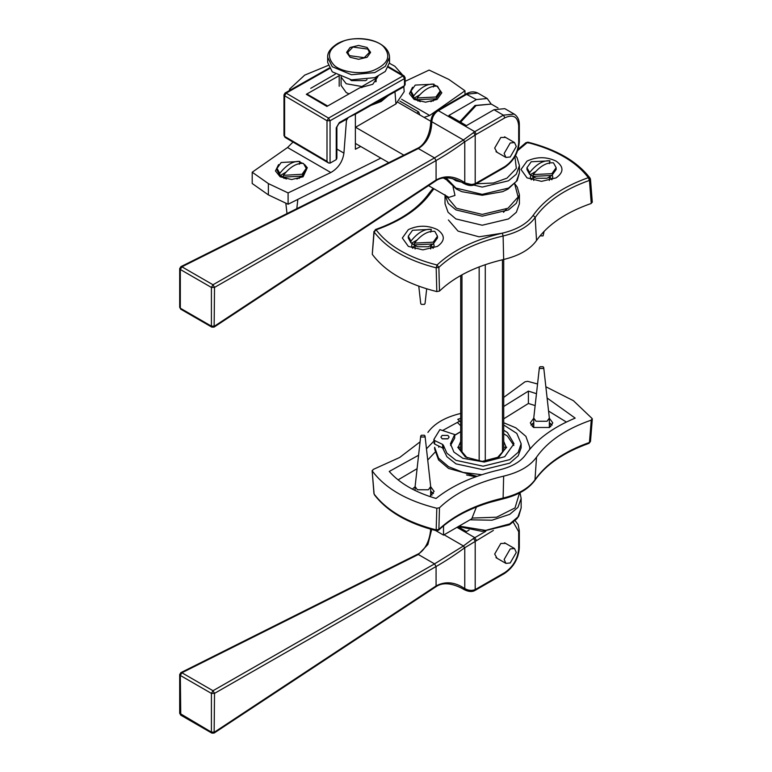 <?xml version="1.0" encoding="UTF-8"?>
<svg xmlns="http://www.w3.org/2000/svg" width="772" height="772" viewBox="0 0 772 772"><rect width="100%" height="100%" fill="white"/><g stroke="black" fill="none" stroke-linecap="round" stroke-linejoin="round"><path stroke-width="1.16" d="M497.033 558.252L494.678 554.045L500.796 543.449L505.621 543.382M469.115 530.046L466.462 531.58L458.057 526.716M430.747 528.318C429.695 544.849 421.715 552.646 417.314 554.373L418.337 554.508L417.305 554.373L180.88 672.634L181.903 672.769L418.327 554.508L427.891 544.501L431.683 529.486M513.274 522.2L518.688 531.705L519.324 530.827L519.324 547.782L518.688 548.66C517.809 558.754 513.226 566.696 504.927 572.496L475.195 589.596C471.808 590.908 468.334 590.57 464.773 588.582L463.422 589.19L463.962 589.509C468.257 591.699 471.798 592.085 474.568 590.677L474.548 590.686M485.762 531.3L473.506 538.441L463.422 545.949L464.773 547.744L493.385 530.422M463.248 546.074L434.549 563.869L212.995 690.728L214.519 693.372L436.064 566.523C445.145 561.369 454.65 555.155 464.561 547.888L463.422 545.949L444.083 534.784M180.851 672.653L179.683 674.564L180.32 675.452L211.412 693.401L214.519 693.372L214.133 733.043L435.678 586.903L436.064 585.948L214.519 732.088L211.412 732.117L211.866 733.111L214.105 733.062M473.506 538.441L475.195 540.989L475.195 589.596L474.568 590.677L504.473 573.49L504.927 572.496M462.11 588.399L463.248 589.075L464.561 588.467C454.65 581.876 445.145 581.036 436.074 585.948L435.678 586.894C442.153 582.271 450.964 582.773 462.129 588.409M464.773 588.582L464.773 547.744M497.033 152.296L494.678 148.079L500.796 137.484L505.621 137.426M493.993 109.721L503.392 115.153L504.927 117.798C513.226 114.015 517.809 116.669 518.688 125.749L519.324 124.861C519.411 120.056 517.703 116.466 514.21 114.082L504.801 108.649L493.993 109.721L466.462 125.614L448.879 115.462L476.401 99.569L487.219 98.498L491.146 104.017M430.747 122.352C429.695 138.883 421.715 146.68 417.314 148.407L418.337 148.542L417.305 148.407L180.88 266.668L181.903 266.813L418.327 148.542C426.974 143.216 431.452 134.347 431.789 121.947L430.766 122.101C431.162 117.257 432.918 113.677 436.035 111.361L438.38 110.657L467.002 94.136L477.81 93.065L487.219 98.498M435.746 112.249L438.38 110.657L474.78 131.674L463.422 139.993L464.773 141.787L476.305 134.318L504.927 117.798M431.789 121.947L430.766 122.111M463.248 140.118L434.549 157.903L436.074 160.557C445.145 155.404 454.65 149.189 464.561 141.923L463.422 139.993L431.799 121.735C432.262 117.354 434.028 113.928 437.116 111.467M519.324 124.861L519.324 141.816L518.688 142.695C517.809 152.788 513.226 160.73 504.927 166.54L475.195 183.63C471.808 184.942 468.334 184.605 464.773 182.617L463.422 183.225L463.962 183.543C468.257 185.734 471.798 186.129 474.568 184.711L474.548 184.72M418.327 148.542L434.539 157.903L212.995 284.762L214.519 287.416L214.133 327.077L435.678 180.938L436.064 179.982L214.519 326.131L211.412 326.16L211.866 327.145L214.105 327.096M473.506 132.485L475.195 135.032L475.195 183.63L474.568 184.72L504.473 167.524L504.927 166.54M462.11 182.433L463.248 183.118L464.561 182.51C454.65 175.91 445.145 175.07 436.074 179.982L435.678 180.928C442.153 176.315 450.964 176.817 462.129 182.443M464.773 182.617L464.773 141.787M590.31 178.843L588.322 177.656L589.441 180.397L591.255 203.451C565.915 212.3 547.676 224.652 536.53 240.497C530.094 249.433 519.131 255.764 503.653 259.479L503.112 236L502.321 233.163C474.539 239.667 452.778 250.282 437.029 265.008L436.18 267.836L438.872 267.334C454.37 252.84 475.784 242.398 503.112 236C518.215 232.382 528.907 226.206 535.179 217.492C546.258 201.714 564.351 189.343 589.441 180.397L590.069 178.139L590.483 179.287M429.251 193.357L431.268 192.141C419.997 208.179 401.614 220.744 376.109 229.844L375.395 229.564L374.121 232.005C386.83 248.545 407.519 260.492 436.18 267.836L436.807 291.594L439.49 291.073L438.872 267.334L437.029 265.008C408.89 257.809 388.586 246.085 376.109 229.844L374.121 232.005L372.278 254.335L373.957 231.426M591.255 203.451L592.153 201.897M436.807 291.594C406.767 284.096 385.257 271.676 372.278 254.335M503.653 259.479C476.208 265.906 454.814 276.444 439.49 291.073M527.025 161.107C536.704 156.581 546.393 156.581 556.081 161.107C563.917 166.694 563.917 172.291 556.081 177.878L541.548 181.352L527.025 177.878L521.003 169.493L527.025 161.107M408.349 229.622C418.038 225.096 427.727 225.096 437.406 229.622C445.251 235.209 445.251 240.806 437.406 246.393L422.882 249.867L408.349 246.393L402.337 238.008L408.349 229.622M412.151 243.662L411.64 245.602L412.653 248.294M433.111 248.294L434.125 245.602L433.642 243.701M433.459 247.812L430.757 245.38M415.008 245.38L412.306 247.812M530.818 175.148L530.306 177.087L531.319 179.78M551.787 179.78L552.8 177.087L552.308 175.196M552.125 179.297L549.423 176.865M533.674 176.865L530.972 179.297M475.784 476.778L466.568 474.963M590.31 440.899L589.441 442.462C564.351 451.408 546.258 463.769 535.179 479.547C528.907 488.261 518.215 494.437 503.112 498.056C475.784 504.454 454.37 514.895 438.872 529.389L436.18 529.891C407.519 522.548 386.83 510.61 374.121 494.061L372.123 470.582M590.483 441.43L589.036 443.34C563.869 452.334 545.833 464.628 534.957 480.213L536.53 457.159C547.676 441.314 565.915 428.971 591.255 420.113L589.441 442.462L588.322 443.06M591.255 420.113L592.153 418.569L592.317 419.099M503.73 397.397L524.95 381.831L527.633 381.31L537.553 383.993M374.372 494.765C387.226 511.498 407.944 523.493 436.508 530.75L438.525 530.21L438.872 529.389L439.49 507.744L436.807 508.256L436.18 529.891L437.029 530.412M436.807 508.256C406.767 500.767 385.257 488.348 372.278 471.007L373.175 469.453L399.645 457.497L420.074 441.864M592.153 418.569L573.432 400.707L545.852 386.772M460.778 413.425C445.299 417.141 434.337 423.471 427.9 432.407M439.49 507.744C454.814 493.105 476.208 482.577 503.653 476.141C519.131 472.425 530.094 466.105 536.53 457.159M442.578 430.515L459.658 421.165M503.73 406.468L528.405 391.115L536.472 393.691M547.107 398.005L575.179 418.115C552.578 427.553 536.077 439.741 525.674 454.689C520.521 461.839 511.749 466.906 499.368 469.878C473.487 475.88 452.373 485.414 436.026 498.461C415.355 492.391 399.761 483.388 389.252 471.451L418.578 455.248M426.462 448.812L434.52 440.474M433.111 493.125L430.67 492.43M551.787 424.61L549.336 423.925M533.761 423.925L531.319 424.61M530.972 425.102L533.761 422.622M549.336 422.622L552.125 425.102M549.336 418.202L552.8 422.892L549.5 427.485L533.597 427.485L530.306 422.892L533.761 418.202M430.67 491.137L433.459 493.607M430.67 486.717L434.125 491.407L429.801 496.521M412.354 489.12L415.095 486.717M434.974 452.286L427.717 460.015M417.083 468.7L398.062 479.875M566.378 422.062L548.564 411.051M535.141 405.589L528.405 403.476L503.73 418.829M528.405 391.115L528.405 403.476M435.582 530.518L443.524 535.112L471.76 518.803L476.411 507.03M443.524 525.79L443.524 535.112M503.73 447.249L506.683 447.258L497.168 457.941M505.998 447.654L499.04 456.966L482.22 461.386L465.391 456.966L457.748 447.258L460.701 447.249M467.263 457.941L458.433 447.654M458.433 446.863L460.701 441.401M503.73 441.401L505.998 446.863M460.701 431.77L454.689 435.36M445.029 195.171L448.233 203.441L455.914 209.897L482.22 216.189L508.516 209.897L516.352 203.239L519.411 194.708L519.411 203.75L516.352 212.281L508.516 218.939L482.22 225.231L455.914 218.939L448.078 212.281L445.019 203.75L445.019 194.708M328.11 65.446L304.699 75.125L289.529 89.147L289.529 90.488M446.911 180.011L443.475 178.033M403.843 155.143L355.545 127.264M290.706 89.822L289.529 89.147M430.844 121.291L398.217 102.454M453.067 186.882L454.978 195.432L448.85 197.381L428.537 185.647M388.76 162.689L355.371 143.409M502.08 233.221L479.026 236.811L458.057 231.117L448.397 219.972M252.203 172.214L252.203 183.514L268.376 194.891L288.091 204.233L288.091 192.923L268.376 183.591L252.203 172.214L287.531 147.529L330.841 172.532C338.281 168.2 342.643 161.724 343.916 153.117L336.882 149.054M288.091 204.233L380.847 158.115M360.698 146.487L355.371 149.237L355.371 114.092L347.902 117.701M345.605 119.747L346.474 120.249L348.095 117.807M346.474 120.249L343.916 153.117M330.841 172.532L288.091 192.923M464.995 94.56L464.995 90.787L429.676 115.472L401.594 99.26M399.877 101.084L418.627 111.911L419.843 114.941M424.06 117.383L429.676 115.472M418.627 111.911L416.745 113.156M405.126 81.34L429.116 70.069L448.831 79.41L464.995 90.787M367.028 79.632L365.638 80.645L351.569 80.645L350.179 79.632M361.885 87.661L361.885 86.522L375.81 78.483L375.81 81.832M361.885 86.522L346.213 83.733L341.118 77.181M349.04 93.885L346.213 92.563L341.089 85.412L341.089 76.582M376.089 77.181L375.81 78.483M293.013 142.067L287.531 147.529M299.874 162.11L302.74 163.355M304.67 164.61L307.285 167.746L303.087 176.798L291.623 179.538L280.149 176.798L275.459 170.969L278.576 164.61M283.488 177.396L283.961 178.429M299.275 178.429L299.748 177.396M433.999 84.823L437.048 86.203L441.806 92.833L437.048 99.453L425.584 102.194L414.11 99.453L409.421 93.624L412.537 87.265M417.449 100.051L417.922 101.084M433.246 101.084L433.71 100.051M355.371 114.092L354.83 113.783M389.493 63.304L394.849 66.257L402.675 75.038M335.26 74.17L310.74 88.326M394.974 91.791L395.93 103.94L404.19 91.656L403.804 86.782M395.93 103.94L355.371 127.361M383.655 46.764C391.385 56.057 388.181 63.854 374.053 70.156C362.358 75.212 340.076 72.172 333.552 64.616C325.823 55.323 329.026 47.526 343.144 41.225C354.85 36.168 377.132 39.218 383.655 46.764M352.929 47.053L367.81 49.09L369.412 52.371L364.278 57.678L349.398 55.642L347.786 52.371L352.929 47.053M389.213 59.917L389.532 62.455L385.315 71.449L374.835 77.654L351.472 79.834L332.278 71.835L327.675 62.455L327.675 57.369L332.278 66.739L351.472 74.739L374.835 72.568L385.315 66.363L389.532 57.369C389.464 53.548 387.805 50.112 384.562 47.073C378.222 41.543 369.498 38.725 358.382 38.6C350.546 38.687 343.704 40.279 337.846 43.386C330.648 47.941 327.26 52.602 327.675 57.369M327 161.348L327 120.731L330.059 120.75L404.48 78.609L404.48 85.673L339.323 122.565L336.235 127.843L336.882 126.955L336.882 158.212L336.235 159.63L330.059 163.124L328.515 162.96L327 161.348L284.598 136.383L284.598 95.767L327 120.731L328.544 118.087L286.142 93.132L284.598 95.767L283.98 94.898L285.071 93.016L329.219 68.023M378.058 76.331L372.77 84.293L359.8 87.796L326.903 106.43L306.31 94.3L339.197 75.675L339.197 86.271M460.701 418.385L457.777 419.292L460.701 422.216M503.73 430.216L507.436 432.552L514.007 443.726L504.695 456.706L484.295 462.042L462.862 458.288L453.907 452.083L450.423 443.726L454.689 434.549L439.886 429.618L433.912 439.403L434.665 440.551L442.617 444.402L442.617 447.934L446.93 456.744L455.982 463.866L483.108 469.723L509.742 463.152L518.224 455.798L521.139 447.779L521.148 443.726L516.796 433.41L503.73 424.996M433.893 441.217L433.912 439.403M443.379 448.812L443.379 445.28L442.617 444.402M443.379 445.28L446.93 453.212L455.982 460.334L483.108 466.192L509.742 459.62L518.224 452.267L521.148 443.726M442.115 438.776L440.908 437.097L442.115 435.418L447.924 435.418L449.13 437.097L447.924 438.776L442.115 438.776M433.912 442.935L434.665 444.083L442.617 447.934M447.77 438.863L442.279 438.863M454.689 434.549L454.689 438.081L450.568 445.492M457.777 422.824L460.701 425.748M503.73 433.748L507.436 436.083L513.862 445.492M454.689 435.157L460.701 431.616M481.728 474.722L463.103 472.416L448.571 466.684L438.554 458.172L434.636 447.258L434.636 449.024L438.554 459.938L448.571 468.45L477.028 476.334M503.73 422.757L515.86 427.833L525.877 436.344L529.795 447.258L529.65 449.41M529.795 447.258L529.795 449.236M506.48 209.058L503.508 212.319M374.005 103.66L381.194 100.621L386.849 96.384M388.345 95.545L381.194 101.499L370.985 105.368M414.467 243.112L433.208 242.186L437.483 236.222L434.81 231.368C428.035 230.751 421.251 234.669 414.467 243.112L414.467 244.898L415.075 245.235L411.553 243.199L417.034 240.044M411.553 243.199L410.955 242.862L410.955 241.076C417.729 232.642 424.513 228.724 431.297 229.332L430.689 232.16M413.155 244.309L417.372 246.75L428.383 246.75L433.208 243.971L437.483 238.008L437.483 236.222M414.467 244.898L433.208 243.971M431.297 229.332L412.557 230.268L408.282 236.222L408.282 238.008L410.955 242.862M418.781 286.209L420.721 303.579L421.348 304.38L424.407 304.38L425.044 303.579L426.684 288.853M408.282 236.222L410.955 241.076M283.372 175.34L302.084 174.269L306.223 168.392L303.435 163.432C296.747 162.873 290.06 166.849 283.372 175.34L283.372 177.126L283.971 177.464L280.41 175.456L286.016 172.127M280.41 175.456L279.811 175.119L279.811 173.343C286.499 164.841 293.186 160.875 299.874 161.435L299.275 164.262M281.896 176.479L286.306 179.017M296.93 179.017L302.084 176.045L306.223 170.168L306.223 168.392M283.372 177.126L301.948 176.132M299.874 161.435L281.162 162.506L277.023 168.392L277.023 170.168L279.811 175.119M277.023 168.392L279.811 173.343M417.169 97.938L435.91 97.002L440.185 91.048L437.512 86.184C430.737 85.576 423.953 89.494 417.169 97.938L417.169 99.713L417.777 100.051L414.255 98.025L419.736 94.859M414.255 98.025L413.657 97.687L413.657 95.902C420.431 87.458 427.215 83.54 433.999 84.158L433.391 86.975M415.857 99.134L420.267 101.672M430.901 101.672L435.91 98.787L440.185 92.833L440.185 91.048M417.169 99.713L435.91 98.787M433.999 84.158L415.259 85.084L410.984 91.048L410.984 92.833L413.657 97.687M410.984 91.048L413.657 95.902M543.71 367.54L543.083 368.505L540.024 368.505L539.396 367.54L540.024 366.739L543.083 366.739L543.71 367.54L549.317 417.787L549.336 427.572M533.761 427.572L533.78 417.787L539.396 367.54M549.336 418.077L547.058 421.261L536.048 421.261L533.761 418.077M425.044 436.055L424.407 437.02L421.348 437.02L420.721 436.055L421.348 435.254L424.407 435.254L425.044 436.055L430.651 486.302L430.67 496.087M430.67 486.592L428.383 489.766L417.372 489.766L415.095 486.592L420.721 436.055M533.134 174.597L551.874 173.671L556.149 167.707L553.485 162.853C546.701 162.236 539.918 166.154 533.134 174.597L533.134 176.383L533.741 176.72L530.229 174.694L535.7 171.529M530.229 174.694L529.621 174.356L529.621 172.571C536.405 164.127 543.179 160.209 549.963 160.827L549.355 163.645M531.821 175.794L536.048 178.235L547.058 178.235L551.874 175.456L556.149 169.493L556.149 167.707M533.134 176.383L551.874 175.456M549.963 160.827L531.232 161.753L526.958 167.707L526.958 169.493L529.621 174.356M540.014 235.865L543.083 235.875L544.135 231.272M526.958 167.707L529.621 172.571M367.086 47.468L358.604 45.442L350.112 47.468L346.599 52.371L350.112 57.263L358.604 59.299L367.086 57.263L370.608 52.371L367.086 47.468M504.145 153.493L505.921 157.43L510.215 156.996L516.285 146.487L514.509 142.55L510.215 142.984L504.145 153.493M504.145 559.459L505.921 563.386L510.215 562.962L516.285 552.453L514.509 548.516L510.215 548.94L504.145 559.459M502.466 259.749L502.466 452.228M485.279 460.874L485.279 264.661M479.161 266.88L479.161 460.874M461.965 452.228L461.965 274.803M179.683 713.289L180.764 715.162L180.32 675.452L181.903 672.769L212.995 690.728L211.412 693.401L211.412 732.117L179.683 713.289L179.683 674.564M418.327 554.508L434.539 563.869L436.074 566.513L434.539 563.869M463.248 589.075L460.816 587.685M476.305 540.284L474.78 537.64L456.966 527.353M518.688 531.705L518.688 548.66M476.305 589.026L475.861 590.011M436.074 585.948L436.074 566.513M514.21 114.082L503.392 115.153L474.78 131.674L476.305 134.318M437.299 110.55L465.921 94.03L476.401 99.569M180.851 266.687L179.683 268.608L180.32 269.486L181.903 266.813L212.995 284.762L211.412 287.445L214.519 287.416L436.064 160.557L434.539 157.903M179.683 307.324L180.764 309.196L179.683 307.324L179.683 268.608M463.248 183.118L460.816 181.719M180.32 269.486L211.412 287.445L211.412 326.16L180.32 308.202L180.32 269.486M518.688 125.749L518.688 142.695M476.305 183.06L475.861 184.045M436.074 179.982L436.074 160.557M525.558 143.515L527.401 142.492C555.541 149.691 575.844 161.416 588.322 177.656C562.817 186.756 544.434 199.321 533.172 215.359C527.131 223.745 516.854 229.68 502.321 233.163M528.251 143.013L527.401 142.492L517.732 150.53M536.53 240.497L535.179 217.492L533.172 215.359M431.268 192.141L433.96 188.783M503.653 476.141L503.112 498.056L502.321 498.567M438.766 446.071L438.766 447.249M506.818 497.892L488.975 502.611M519.508 492.999L515.011 507.937L496.608 517.201L472.252 518.07M470.052 519.797L491.947 520.212L509.742 514.335L517.944 507.378L521.148 498.442L520 492.739M460.585 528.183L460.894 527.623M521.148 498.442L521.148 508.005L517.944 516.931L509.742 523.899L485.549 530.393L459.128 526.099M491.938 110.907L484.729 115.067M460.585 122.217L476.102 105.571L491.233 104.075L475.002 105.474L459.794 121.764M514.663 183.794L518.108 196.995L507.986 208.247L482.22 214.404L456.455 208.247L446.013 195.741M445.907 177.821L447.22 180.551L456.484 189.13L461.801 191.659L482.22 195.268L502.63 191.659L507.947 189.13L517.211 180.551L519.411 172.88L516.352 181.41L508.516 188.069L482.22 194.361L455.914 188.069L446.013 177.821M452.508 178.535L455.914 180.793L482.22 187.085L508.516 180.793L516.352 174.134L519.411 165.613L519.411 172.88M514.924 156.591L516.343 168.412L506.992 178.149L493.453 183.003L476.324 183.784M268.376 194.891L268.376 183.591M327.646 106.005L306.851 94.001M339.323 122.565L338.869 123.559L346.879 119.023M404.48 85.673L405.126 84.775L404.48 85.673M388.345 67.347L402.965 75.945L404.48 78.609L405.126 77.711L404.065 75.849L402.965 75.945L328.544 118.087L330.059 120.75L330.059 163.124M283.98 135.505L285.042 137.377L283.98 135.505L283.98 94.898M329.538 68.554L286.142 93.132L285.071 93.016M336.235 127.843L336.235 159.63M434.665 444.083L434.665 440.551M503.73 450.655L503.73 259.46M460.701 450.655L460.701 275.507M460.546 587.54L463.914 589.49M519.324 547.782C518.485 558.716 513.534 567.295 504.473 573.49M519.324 530.827L518.137 524.584L515.088 520.627M180.764 715.162L211.866 733.111M465.921 94.03C470.032 91.55 473.998 91.231 477.81 93.065M460.546 181.574L463.914 183.524M519.324 141.816C518.485 152.76 513.534 161.329 504.473 167.524M180.764 309.196L211.866 327.145M518.128 149.305L525.915 142.695L527.923 142.154C556.487 149.411 577.205 161.406 590.069 178.139M433.131 188.3L429.483 192.691C418.598 208.276 400.572 220.57 375.395 229.564M592.307 202.293L590.483 179.258M438.525 530.21C453.897 515.783 475.32 505.351 502.804 498.915C517.79 495.373 528.511 489.149 534.957 480.213M592.307 419.128L590.483 441.478M372.123 470.611L373.957 493.646M521.148 508.005L518.726 516.207L516.786 518.852L509.472 524.786L482.191 531.387L458.356 526.543M454.312 179.808L455.133 179.278M519.411 194.708L517.25 187.094L514.789 183.794M498.056 108.012L491.233 104.075M519.411 165.613L517.095 157.739L515.513 155.539M376.118 81.485L376.118 77.171M389.532 62.455L389.532 57.369M336.882 126.955L338.869 123.559M404.065 75.849L388.615 66.759M285.042 137.377L328.515 162.96M405.126 84.775L405.126 77.711M355.371 114.208L404.026 86.657M430.67 245.428L430.67 248.98M415.095 245.428L415.095 248.98M297.799 199.716L296.805 208.691M285.843 203.345L286.991 213.593M299.411 177.599L299.411 178.226M283.835 177.599L283.835 178.226M433.372 100.254L433.372 100.881M417.797 100.254L417.797 100.881M550.832 426.559L549.336 425.69M533.761 425.69L532.265 426.559M432.166 495.064L430.67 494.205M415.095 490.51L415.095 486.592M549.336 176.923L549.336 180.474M533.761 176.923L533.761 180.474M505.921 157.43L495.971 151.679M514.509 142.55L504.56 136.808M505.921 563.386L495.971 557.645M514.509 548.516L504.56 542.774"/></g></svg>
